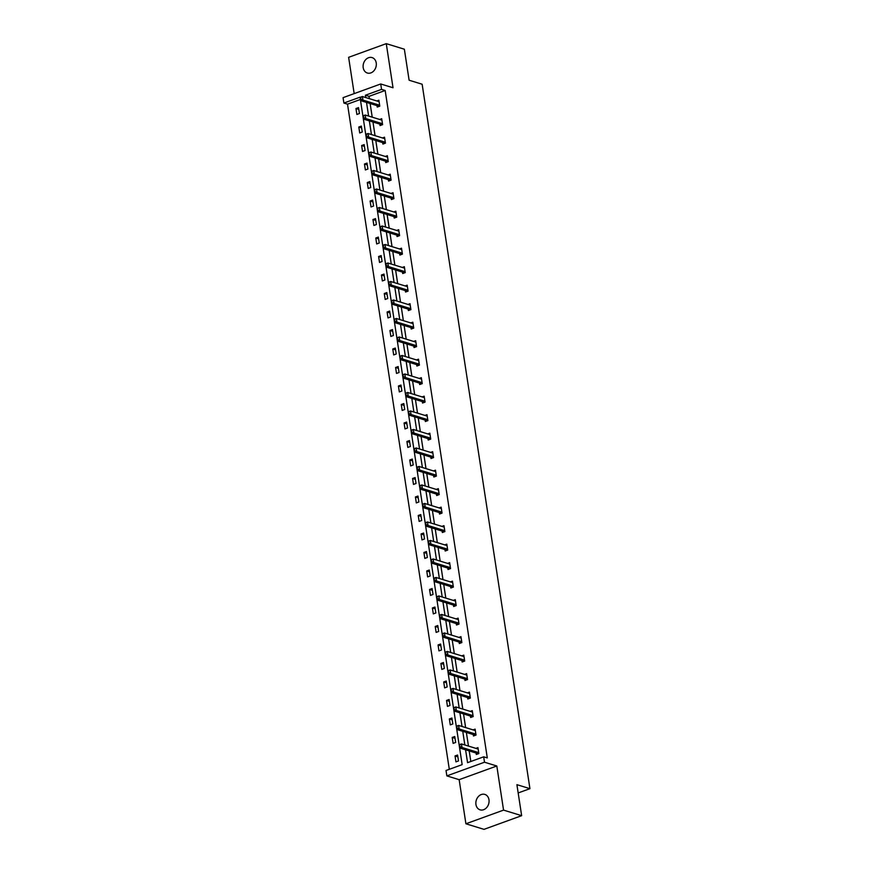 <?xml version="1.0" encoding="UTF-8"?>
<svg xmlns="http://www.w3.org/2000/svg" width="873" height="873" viewBox="0 0 873 873"><rect width="100%" height="100%" fill="white"/><g stroke="black" fill="none" stroke-linecap="round" stroke-linejoin="round"><path stroke-width="1.31" d="M376.23 62.943A8.075 6.46 107.1 0 1 373.928 70.757A8.075 6.46 107.1 0 1 367.337 73.026A8.075 6.46 107.1 0 1 363.201 67.679A8.075 6.46 107.1 0 1 365.503 59.866A8.075 6.46 107.1 0 1 372.094 57.596A8.075 6.46 107.1 0 1 376.23 62.943M488.978 799.755A8.075 6.46 107.1 0 1 486.676 807.569A8.075 6.46 107.1 0 1 480.095 809.838A8.075 6.46 107.1 0 1 475.949 804.491A8.075 6.46 107.1 0 1 478.251 796.678A8.075 6.46 107.1 0 1 484.842 794.408A8.075 6.46 107.1 0 1 488.978 799.755M380.726 83.972L393.025 87.758L386.27 43.65L404.363 49.215L409.11 80.218L422.139 84.234L529.933 788.668L516.903 784.663L521.65 815.677L484.002 829.35L465.909 823.785L503.557 810.111L496.813 765.992L484.504 762.216L446.856 775.89L446.027 770.499L462.155 764.639L360.025 97.187L343.897 103.047L343.067 97.656L380.726 83.972L381.545 89.373L365.416 95.233L365.776 97.558M521.65 815.677L503.557 810.111M386.27 43.65L348.622 57.323L354.176 93.618M496.813 765.992L459.154 779.676L465.909 823.785M459.154 779.676L446.856 775.89M360.374 99.489L347.509 104.16L449.3 769.309M347.509 104.16L343.897 103.047M518.169 792.946L529.933 788.668M381.239 125.145L380.082 124.261A1.266 0.644 70 0 0 379.864 124.141L380.061 125.57L382.603 124.643L381.697 118.717L379.657 119.459M385.506 161.123L385.724 162.564L388.267 161.636L387.361 155.71L385.32 156.453M392.555 199.131L391.41 198.247A1.266 0.644 70 0 0 391.18 198.127L391.388 199.557L393.93 198.629L393.025 192.704L390.984 193.446M398.219 236.125L397.073 235.241A1.266 0.644 70 0 0 396.844 235.121L397.04 236.55L399.594 235.634L398.677 229.697L396.637 230.439M403.883 273.118L402.737 272.245A1.266 0.644 70 0 0 402.508 272.114L402.704 273.544L405.247 272.627L404.341 266.691L402.3 267.433M408.149 309.107L408.368 310.548L410.91 309.62L410.004 303.695L407.964 304.426M415.199 347.116L414.053 346.232A1.266 0.644 70 0 0 413.824 346.112L414.031 347.541L416.574 346.614L415.668 340.688L413.627 341.43M420.862 384.109L419.717 383.225A1.266 0.644 70 0 0 419.487 383.105L419.684 384.535L422.237 383.607L421.321 377.682L419.28 378.424M426.526 421.102L425.38 420.219A1.266 0.644 70 0 0 425.151 420.099L425.347 421.528L427.89 420.6L426.984 414.675L424.944 415.417M430.793 457.081L431.011 458.521L433.554 457.594L432.648 451.668L430.607 452.41M437.842 495.089L436.696 494.205A1.266 0.644 70 0 0 436.467 494.085L436.675 495.515L439.217 494.587L438.311 488.662L436.271 489.404M443.506 532.083L442.36 531.199A1.266 0.644 70 0 0 442.131 531.079L442.327 532.508L444.881 531.592L443.964 525.655L441.924 526.397M449.169 569.076L448.024 568.203A1.266 0.644 70 0 0 447.794 568.072L447.991 569.502L450.533 568.585L449.628 562.649L447.587 563.391M453.436 605.065L453.654 606.506L456.197 605.578L455.291 599.653L453.251 600.395M459.1 642.059L459.318 643.499L461.861 642.572L460.955 636.646L458.914 637.388M464.752 679.052L464.982 680.493L467.524 679.565L466.619 673.64L464.578 674.382M470.416 716.046L470.634 717.486L473.177 716.558L472.271 710.633L470.231 711.375M476.08 753.039L476.298 754.479L478.841 753.552L477.935 747.626L475.894 748.368M465.582 749.82L467.557 762.675L483.686 756.815L487.298 757.928L385.168 90.486L369.039 96.346L369.388 98.671M370.13 103.516L372.225 117.168M372.967 122.013L375.052 135.664M375.794 140.509L377.889 154.161M378.631 159.017L380.715 172.658M381.457 177.514L383.542 191.165M384.284 196.01L386.379 209.662M387.121 214.507L389.205 228.159M389.947 233.004L392.032 246.655M392.774 251.5L394.869 265.152M395.611 269.997L397.695 283.649M398.437 288.494L400.532 302.145M401.274 306.99L403.359 320.642M404.101 325.487L406.185 339.139M406.927 343.984L409.022 357.635M409.764 362.481L411.849 376.132M412.591 380.977L414.686 394.629M415.428 399.474L417.512 413.125M418.254 417.971L420.339 431.622M421.081 436.478L423.176 450.119M423.918 454.975L426.002 468.615M426.744 473.472L428.829 487.123M429.571 491.968L431.666 505.62M432.408 510.465L434.492 524.116M435.234 528.962L437.329 542.613M438.071 547.458L440.156 561.11M440.898 565.955L442.982 579.607M443.724 584.452L445.819 598.103M446.561 602.948L448.646 616.6M449.388 621.445L451.483 635.097M452.214 639.942L454.309 653.593M455.051 658.438L457.136 672.09M457.878 676.935L459.973 690.587M460.715 695.432L462.799 709.083M463.541 713.928L465.625 727.58M466.368 732.436L468.463 746.077M469.205 750.933L470.82 761.496M473.253 734.542L473.472 735.983L476.014 735.055L475.108 729.13L473.068 729.872M467.59 697.549L467.808 698.989L470.351 698.062L469.445 692.136L467.404 692.878M461.926 660.555L462.144 661.996L464.687 661.068L463.781 655.143L461.741 655.885M456.263 623.562L456.481 625.003L459.034 624.075L458.118 618.149L456.077 618.892M450.599 586.569L450.828 588.009L453.371 587.082L452.465 581.156L450.424 581.887M446.332 550.579L445.186 549.706A1.266 0.644 70 0 0 444.957 549.575L445.165 551.005L447.707 550.088L446.801 544.152L444.761 544.894M440.679 513.586L439.523 512.702A1.266 0.644 70 0 0 439.305 512.582L439.501 514.011L442.044 513.095L441.138 507.158L439.097 507.9M433.619 475.578L433.837 477.018L436.38 476.091L435.474 470.165L433.434 470.907M427.956 438.584L428.185 440.025L430.727 439.097L429.822 433.172L427.781 433.914M423.689 402.606L422.543 401.722A1.266 0.644 70 0 0 422.314 401.602L422.521 403.031L425.064 402.104L424.158 396.178L422.117 396.92M418.036 365.612L416.879 364.728A1.266 0.644 70 0 0 416.661 364.608L416.858 366.038L419.4 365.11L418.494 359.185L416.454 359.927M410.976 327.604L411.194 329.045L413.737 328.117L412.831 322.192L410.79 322.934M405.312 290.611L405.541 292.04L408.084 291.124L407.178 285.187L405.137 285.929M401.045 254.621L399.899 253.748A1.266 0.644 70 0 0 399.67 253.617L399.878 255.047L402.42 254.13L401.515 248.194L399.474 248.936M395.393 217.628L394.236 216.744A1.266 0.644 70 0 0 394.018 216.624L394.214 218.054L396.757 217.137L395.851 211.201L393.81 211.943M388.332 179.62L388.55 181.06L391.093 180.133L390.187 174.207L388.147 174.949M382.669 142.626L382.887 144.067L385.44 143.139L384.524 137.214L382.483 137.956M378.402 106.648L377.256 105.764A1.266 0.644 70 0 0 377.027 105.644L377.234 107.073L379.777 106.146L378.871 100.22L376.83 100.962M483.686 756.815L484.504 762.216M385.168 90.486L381.545 89.373M366.518 102.403L368.602 116.054M369.344 120.9L371.44 134.551M372.182 139.396L374.266 153.048M375.008 157.904L377.092 171.544M377.834 176.401L379.93 190.052M380.672 194.897L382.756 208.549M383.498 213.394L385.593 227.045M386.335 231.891L388.42 245.542M389.162 250.387L391.246 264.039M391.988 268.884L394.083 282.536M394.825 287.381L396.909 301.032M397.651 305.877L399.736 319.529M400.478 324.374L402.573 338.026M403.315 342.871L405.399 356.522M406.141 361.367L408.237 375.019M408.979 379.864L411.063 393.516M411.805 398.361L413.889 412.012M414.631 416.858L416.727 430.509M417.469 435.365L419.553 449.006M420.295 453.862L422.39 467.513M423.121 472.358L425.216 486.01M425.959 490.855L428.043 504.507M428.785 509.352L430.88 523.003M431.622 527.849L433.706 541.5M434.448 546.345L436.533 559.997M437.275 564.842L439.37 578.493M440.112 583.339L442.196 596.99M442.938 601.835L445.034 615.487M445.776 620.332L447.86 633.984M448.602 638.829L450.686 652.48M451.428 657.325L453.524 670.977M454.266 675.822L456.35 689.474M457.092 694.319L459.176 707.97M459.918 712.826L462.013 726.467M462.755 731.323L464.84 744.964M358.519 107.608L359.425 113.545L356.882 114.461L355.966 108.536L358.519 107.608M361.346 126.105L362.251 132.041L359.709 132.958L358.803 127.032L361.346 126.105M364.172 144.612L365.078 150.538L362.535 151.466L361.629 145.529L364.172 144.612M367.009 163.109L367.915 169.035L365.372 169.962L364.467 164.026L367.009 163.109M369.836 181.606L370.741 187.531L368.199 188.459L367.293 182.522L369.836 181.606M372.662 200.103L373.579 206.028L371.025 206.956L370.119 201.019L372.662 200.103M375.499 218.599L376.405 224.525L373.862 225.452L372.957 219.516L375.499 218.599M378.325 237.096L379.231 243.021L376.689 243.949L375.783 238.023L378.325 237.096M381.163 255.593L382.068 261.518L379.526 262.446L378.62 256.52L381.163 255.593M383.989 274.089L384.895 280.015L382.352 280.942L381.446 275.017L383.989 274.089M386.815 292.586L387.732 298.511L385.179 299.439L384.273 293.514L386.815 292.586M389.653 311.083L390.558 317.008L388.016 317.936L387.11 312.01L389.653 311.083M392.479 329.579L393.385 335.505L390.842 336.432L389.936 330.507L392.479 329.579M395.316 348.076L396.222 354.012L393.679 354.929L392.763 349.004L395.316 348.076M398.143 366.573L399.048 372.509L396.506 373.426L395.6 367.5L398.143 366.573M400.969 385.069L401.875 391.006L399.332 391.922L398.426 385.997L400.969 385.069M403.806 403.566L404.712 409.502L402.169 410.419L401.264 404.494L403.806 403.566M406.632 422.063L407.538 427.999L404.996 428.916L404.09 422.99L406.632 422.063M409.459 440.57L410.375 446.496L407.822 447.423L406.916 441.487L409.459 440.57M412.296 459.067L413.202 464.993L410.659 465.92L409.753 459.984L412.296 459.067M415.122 477.564L416.028 483.489L413.486 484.417L412.58 478.48L415.122 477.564M417.96 496.06L418.865 501.986L416.323 502.913L415.406 496.977L417.96 496.06M420.786 514.557L421.692 520.483L419.149 521.41L418.243 515.485L420.786 514.557M423.612 533.054L424.518 538.979L421.975 539.907L421.07 533.981L423.612 533.054M426.45 551.55L427.355 557.476L424.813 558.404L423.907 552.478L426.45 551.55M429.276 570.047L430.182 575.973L427.639 576.9L426.733 570.975L429.276 570.047M432.113 588.544L433.019 594.469L430.476 595.397L429.56 589.471L432.113 588.544M434.94 607.041L435.845 612.966L433.303 613.894L432.397 607.968L434.94 607.041M437.766 625.537L438.672 631.474L436.129 632.39L435.223 626.465L437.766 625.537M440.603 644.034L441.509 649.97L438.966 650.887L438.06 644.961L440.603 644.034M443.429 662.531L444.335 668.467L441.793 669.384L440.887 663.458L443.429 662.531M446.256 681.027L447.172 686.964L444.619 687.88L443.713 681.955L446.256 681.027M449.093 699.524L449.999 705.46L447.456 706.377L446.55 700.452L449.093 699.524M451.919 718.032L452.825 723.957L450.282 724.885L449.377 718.948L451.919 718.032M454.757 736.528L455.662 742.454L453.12 743.381L452.203 737.445L454.757 736.528M457.583 755.025L458.489 760.95L455.946 761.878L455.04 755.942L457.583 755.025M369.039 96.346L365.416 95.233M457.856 756.815L455.04 755.942M455.029 738.318L452.203 737.445M452.192 719.821L449.377 718.948M449.366 701.325L446.55 700.452M446.54 682.828L443.713 681.955M443.702 664.32L440.887 663.458M440.876 645.824L438.06 644.961M438.039 627.327L435.223 626.465M435.212 608.83L432.397 607.968M432.386 590.334L429.56 589.471M429.549 571.837L426.733 570.975M426.722 553.34L423.907 552.478M423.885 534.843L421.07 533.981M421.059 516.347L418.243 515.485M418.232 497.85L415.406 496.977M415.395 479.353L412.58 478.48M412.569 460.857L409.753 459.984M409.743 442.36L406.916 441.487M406.905 423.863L404.09 422.99M404.079 405.367L401.264 404.494M401.242 386.87L398.426 385.997M398.415 368.362L395.6 367.5M395.589 349.866L392.763 349.004M392.752 331.369L389.936 330.507M389.925 312.872L387.11 312.01M387.099 294.376L384.273 293.514M384.262 275.879L381.446 275.017M381.436 257.382L378.62 256.52M378.598 238.886L375.783 238.023M375.772 220.389L372.957 219.516M372.946 201.892L370.119 201.019M370.108 183.395L367.293 182.522M367.282 164.899L364.467 164.026M364.445 146.402L361.629 145.529M361.618 127.905L358.803 127.032M358.792 109.409L355.966 108.536M459.591 744.92L459.864 746.699L459.635 744.593L461.468 743.927L477.389 748.827A1.266 0.644 70 0 0 477.596 748.838L478.098 748.718M478.753 752.963L478.153 752.504A1.266 0.644 70 0 0 477.924 752.384L462.013 747.484L460.18 748.15L459.864 746.699M477.476 754.054L476.32 753.17A1.266 0.644 70 0 0 476.101 753.05L460.18 748.15M459.896 744.811L461.468 743.927L462.013 747.484L460.169 746.59M456.765 726.423L457.037 728.202L456.797 726.096L458.631 725.43L474.552 730.33A1.266 0.644 70 0 0 474.759 730.341L475.272 730.221M475.927 734.466L475.327 734.007A1.266 0.644 70 0 0 475.098 733.887L459.176 728.988L457.343 729.653L457.037 728.202M474.639 735.557L473.493 734.673A1.266 0.644 70 0 0 473.264 734.553L457.343 729.653M457.07 726.314L458.631 725.43L459.176 728.988L457.343 728.093M453.927 707.927L454.2 709.705L453.971 707.599L455.804 706.934L471.726 711.833A1.266 0.644 70 0 0 471.933 711.844L472.446 711.724M473.09 715.969L472.5 715.511A1.266 0.644 70 0 0 472.271 715.391L456.35 710.491L454.517 711.157L454.2 709.705M471.813 717.06L470.667 716.176A1.266 0.644 70 0 0 470.438 716.056L454.517 711.157M454.233 707.817L455.804 706.934L456.35 710.491L454.506 709.596M451.101 689.43L451.374 691.209L451.145 689.103L452.978 688.437L468.888 693.337A1.266 0.644 70 0 0 469.107 693.348L469.609 693.227M470.263 697.472L469.663 697.014A1.266 0.644 70 0 0 469.434 696.894L453.513 691.994L451.69 692.66L451.374 691.209M468.987 698.564L467.83 697.68A1.266 0.644 70 0 0 467.601 697.56L451.69 692.66M451.406 689.31L452.978 688.437L453.513 691.994L451.679 691.089M448.264 670.933L448.536 672.712L448.307 670.606L450.141 669.94L466.062 674.84A1.266 0.644 70 0 0 466.269 674.851L466.782 674.731M467.426 678.976L466.837 678.517A1.266 0.644 70 0 0 466.608 678.397L450.686 673.498L448.853 674.163L448.536 672.712M466.149 680.067L465.003 679.183A1.266 0.644 70 0 0 464.774 679.063L448.853 674.163M448.569 670.813L450.141 669.94L450.686 673.498L448.842 672.592M445.437 652.426L445.71 654.204L445.481 652.109L447.314 651.444L463.236 656.343A1.266 0.644 70 0 0 463.443 656.354L463.945 656.234M464.6 660.479L464 660.021A1.266 0.644 70 0 0 463.781 659.901L447.86 655.001L446.027 655.667L445.71 654.204M463.323 661.57L462.177 660.686A1.266 0.644 70 0 0 461.948 660.566L446.027 655.667M445.743 652.317L447.314 651.444L447.86 655.001L446.016 654.095M442.611 633.929L442.884 635.708L442.655 633.612L444.477 632.947L460.398 637.847A1.266 0.644 70 0 0 460.617 637.857L461.119 637.737M461.773 641.982L461.173 641.524A1.266 0.644 70 0 0 460.944 641.404L445.023 636.504L443.189 637.17L442.884 635.708M460.486 643.074L459.34 642.19A1.266 0.644 70 0 0 459.111 642.07L443.189 637.17M442.917 633.82L444.477 632.947L445.023 636.504L443.189 635.599M439.774 615.432L440.047 617.211L439.817 615.116L441.651 614.45L457.572 619.35A1.266 0.644 70 0 0 457.779 619.361L458.292 619.241M458.936 623.486L458.347 623.027A1.266 0.644 70 0 0 458.118 622.907L442.196 618.008L440.363 618.673L440.047 617.211M457.659 624.577L456.514 623.693A1.266 0.644 70 0 0 456.284 623.573L440.363 618.673M440.079 615.323L441.651 614.45L442.196 618.008L440.352 617.102M436.947 596.936L437.22 598.714L436.991 596.619L438.824 595.953L454.746 600.842A1.266 0.644 70 0 0 454.953 600.864L455.455 600.744M456.11 604.989L455.51 604.531A1.266 0.644 70 0 0 455.28 604.4L439.37 599.511L437.537 600.177L437.22 598.714M454.833 606.069L453.676 605.196A1.266 0.644 70 0 0 453.458 605.065L437.537 600.177M437.253 596.826L438.824 595.953L439.37 599.511L437.526 598.605M434.121 578.439L434.394 580.218L434.154 578.122L435.987 577.457L451.908 582.346A1.266 0.644 70 0 0 452.116 582.367L452.629 582.247M453.273 586.492L452.683 586.034A1.266 0.644 70 0 0 452.454 585.903L436.533 581.014L434.699 581.68L434.394 580.218M451.996 587.573L450.85 586.7A1.266 0.644 70 0 0 450.621 586.569L434.699 581.68M434.427 578.33L435.987 577.457L436.533 581.014L434.699 580.109M431.284 559.942L431.557 561.721L431.327 559.626L433.161 558.96L449.082 563.849A1.266 0.644 70 0 0 449.289 563.86L449.802 563.751M450.446 567.996L449.846 567.537A1.266 0.644 70 0 0 449.628 567.406L433.706 562.518L431.873 563.183L431.557 561.721M449.628 567.406L447.794 568.072L431.873 563.183M431.589 559.833L433.161 558.96L433.706 562.518L431.862 561.612M428.457 541.446L428.73 543.224L428.501 541.129L430.324 540.463L446.245 545.352A1.266 0.644 70 0 0 446.463 545.363L446.965 545.254M447.62 549.488L447.02 549.041A1.266 0.644 70 0 0 446.79 548.91L430.869 544.021L429.047 544.676L428.73 543.224M446.79 548.91L444.957 549.575L429.047 544.676M428.763 541.336L430.324 540.463L430.869 544.021L429.036 543.115M425.62 522.949L425.893 524.728L425.664 522.621L427.497 521.956L443.419 526.856A1.266 0.644 70 0 0 443.626 526.866L444.139 526.757M444.783 530.991L444.193 530.544A1.266 0.644 70 0 0 443.964 530.413L428.043 525.513L426.21 526.179L425.893 524.728M443.964 530.413L442.131 531.079L426.21 526.179M425.926 522.84L427.497 521.956L428.043 525.513L426.199 524.618M422.794 504.452L423.067 506.231L422.838 504.125L424.671 503.459L440.592 508.359A1.266 0.644 70 0 0 440.8 508.37L441.301 508.25M441.956 512.495L441.356 512.036A1.266 0.644 70 0 0 441.127 511.916L425.216 507.017L423.383 507.682L423.067 506.231M441.127 511.916L439.305 512.582L423.383 507.682M423.099 504.343L424.671 503.459L425.216 507.017L423.372 506.122M419.968 485.955L420.24 487.734L420 485.628L421.834 484.962L437.755 489.862A1.266 0.644 70 0 0 437.973 489.873L438.475 489.753M439.13 493.998L438.53 493.54A1.266 0.644 70 0 0 438.301 493.42L422.379 488.52L420.546 489.186L420.24 487.734M438.301 493.42L436.467 494.085L420.546 489.186M420.273 485.846L421.834 484.962L422.379 488.52L420.546 487.625M417.13 467.459L417.403 469.238L417.174 467.131L419.007 466.466L434.929 471.365A1.266 0.644 70 0 0 435.136 471.376L435.649 471.256M436.293 475.501L435.703 475.043A1.266 0.644 70 0 0 435.474 474.923L419.553 470.023L417.72 470.689L417.403 469.238M435.016 476.593L433.87 475.709A1.266 0.644 70 0 0 433.641 475.589L417.72 470.689M417.436 467.35L419.007 466.466L419.553 470.023L417.709 469.128M414.304 448.962L414.577 450.741L414.348 448.635L416.181 447.969L432.091 452.869A1.266 0.644 70 0 0 432.31 452.88L432.812 452.76M433.466 457.005L432.866 456.546A1.266 0.644 70 0 0 432.637 456.426L416.716 451.527L414.893 452.192L414.577 450.741M432.19 458.096L431.033 457.212A1.266 0.644 70 0 0 430.804 457.092L414.893 452.192M414.61 448.853L416.181 447.969L416.716 451.527L414.882 450.632M411.478 430.465L411.74 432.244L411.51 430.138L413.344 429.472L429.265 434.372A1.266 0.644 70 0 0 429.472 434.383L429.985 434.263M430.629 438.508L430.04 438.05A1.266 0.644 70 0 0 429.811 437.93L413.889 433.03L412.056 433.695L411.74 432.244M429.352 439.599L428.207 438.715A1.266 0.644 70 0 0 427.977 438.595L412.056 433.695M411.783 430.356L413.344 429.472L413.889 433.03L412.045 432.135M408.64 411.969L408.913 413.747L408.684 411.641L410.517 410.976L426.439 415.875A1.266 0.644 70 0 0 426.646 415.886L427.159 415.766M427.803 420.011L427.203 419.553A1.266 0.644 70 0 0 426.984 419.433L411.063 414.533L409.23 415.199L408.913 413.747M426.984 419.433L425.151 420.099L409.23 415.199M408.946 411.849L410.517 410.976L411.063 414.533L409.219 413.627M405.814 393.472L406.087 395.251L405.858 393.145L407.68 392.479L423.601 397.379A1.266 0.644 70 0 0 423.82 397.39L424.322 397.27M424.976 401.515L424.376 401.056A1.266 0.644 70 0 0 424.147 400.936L408.226 396.036L406.392 396.702L406.087 395.251M424.147 400.936L422.314 401.602L406.392 396.702M406.12 393.352L407.68 392.479L408.226 396.036L406.392 395.131M402.977 374.975L403.25 376.743L403.02 374.648L404.854 373.982L420.775 378.882A1.266 0.644 70 0 0 420.982 378.893L421.495 378.773M422.139 383.018L421.55 382.56A1.266 0.644 70 0 0 421.321 382.439L405.399 377.54L403.566 378.205L403.25 376.743M421.321 382.439L419.487 383.105L403.566 378.205M403.282 374.855L404.854 373.982L405.399 377.54L403.555 376.634M400.15 356.468L400.423 358.246L400.194 356.151L402.027 355.486L417.949 360.385A1.266 0.644 70 0 0 418.156 360.396L418.658 360.276M419.313 364.521L418.713 364.063A1.266 0.644 70 0 0 418.483 363.943L402.573 359.043L400.74 359.709L400.423 358.246M418.483 363.943L416.661 364.608L400.74 359.709M400.456 356.359L402.027 355.486L402.573 359.043L400.729 358.137M397.324 337.971L397.597 339.75L397.357 337.655L399.19 336.989L415.111 341.889A1.266 0.644 70 0 0 415.319 341.9L415.832 341.779M416.476 346.024L415.886 345.566A1.266 0.644 70 0 0 415.657 345.446L399.736 340.546L397.902 341.212L397.597 339.75M415.657 345.446L413.824 346.112L397.902 341.212M397.63 337.862L399.19 336.989L399.736 340.546L397.902 339.641M394.487 319.474L394.76 321.253L394.531 319.158L396.364 318.492L412.285 323.392A1.266 0.644 70 0 0 412.493 323.403L413.005 323.283M413.649 327.528L413.06 327.069A1.266 0.644 70 0 0 412.831 326.939L396.909 322.05L395.076 322.715L394.76 321.253M412.372 328.619L411.227 327.735A1.266 0.644 70 0 0 410.997 327.604L395.076 322.715M394.792 319.365L396.364 318.492L396.909 322.05L395.065 321.144M391.661 300.978L391.933 302.756L391.704 300.661L393.537 299.996L409.448 304.884A1.266 0.644 70 0 0 409.666 304.906L410.168 304.786M410.823 309.031L410.223 308.573A1.266 0.644 70 0 0 409.994 308.442L394.072 303.553L392.25 304.219L391.933 302.756M409.546 310.111L408.389 309.238A1.266 0.644 70 0 0 408.16 309.107L392.25 304.219M391.966 300.869L393.537 299.996L394.072 303.553L392.239 302.647M388.823 282.481L389.096 284.26L388.867 282.165L390.7 281.499L406.622 286.388A1.266 0.644 70 0 0 406.829 286.399L407.342 286.289M407.986 290.534L407.396 290.076A1.266 0.644 70 0 0 407.167 289.945L391.246 285.056L389.413 285.722L389.096 284.26M406.709 291.615L405.563 290.742A1.266 0.644 70 0 0 405.334 290.611L389.413 285.722M389.129 282.372L390.7 281.499L391.246 285.056L389.402 284.151M385.997 263.984L386.27 265.763L386.041 263.668L387.874 263.002L403.795 267.891A1.266 0.644 70 0 0 404.003 267.902L404.505 267.793M405.159 272.027L404.559 271.579A1.266 0.644 70 0 0 404.341 271.448L388.42 266.56L386.586 267.225L386.27 265.763M404.341 271.448L402.508 272.114L386.586 267.225M386.303 263.875L387.874 263.002L388.42 266.56L386.575 265.654M383.171 245.488L383.443 247.266L383.214 245.16L385.037 244.495L400.958 249.394A1.266 0.644 70 0 0 401.176 249.405L401.678 249.296M402.333 253.53L401.733 253.083A1.266 0.644 70 0 0 401.504 252.952L385.582 248.052L383.749 248.718L383.443 247.266M401.504 252.952L399.67 253.617L383.749 248.718M383.476 245.378L385.037 244.495L385.582 248.052L383.749 247.157M380.333 226.991L380.606 228.77L380.377 226.664L382.21 225.998L398.132 230.898A1.266 0.644 70 0 0 398.339 230.909L398.852 230.788M399.496 235.033L398.906 234.575A1.266 0.644 70 0 0 398.677 234.455L382.756 229.555L380.923 230.221L380.606 228.77M398.677 234.455L396.844 235.121L380.923 230.221M380.639 226.882L382.21 225.998L382.756 229.555L380.912 228.661M377.507 208.494L377.78 210.273L377.551 208.167L379.384 207.501L395.294 212.401A1.266 0.644 70 0 0 395.513 212.412L396.015 212.292M396.669 216.537L396.069 216.078A1.266 0.644 70 0 0 395.84 215.958L379.919 211.059L378.096 211.724L377.78 210.273M395.84 215.958L394.018 216.624L378.096 211.724M377.813 208.385L379.384 207.501L379.919 211.059L378.085 210.164M374.681 189.998L374.954 191.776L374.713 189.67L376.547 189.005L392.468 193.904A1.266 0.644 70 0 0 392.675 193.915L393.188 193.795M393.832 198.04L393.243 197.582A1.266 0.644 70 0 0 393.014 197.462L377.092 192.562L375.259 193.228L374.954 191.776M393.014 197.462L391.18 198.127L375.259 193.228M374.986 189.888L376.547 189.005L377.092 192.562L375.248 191.667M371.843 171.501L372.116 173.28L371.887 171.173L373.72 170.508L389.642 175.408A1.266 0.644 70 0 0 389.849 175.418L390.362 175.298M391.006 179.543L390.406 179.085A1.266 0.644 70 0 0 390.187 178.965L374.266 174.065L372.433 174.731L372.116 173.28M389.729 180.635L388.583 179.751A1.266 0.644 70 0 0 388.354 179.631L372.433 174.731M372.149 171.392L373.72 170.508L374.266 174.065L372.422 173.17M369.017 153.004L369.29 154.783L369.061 152.677L370.883 152.011L386.804 156.911A1.266 0.644 70 0 0 387.023 156.922L387.525 156.802M388.179 161.047L387.579 160.588A1.266 0.644 70 0 0 387.35 160.468L371.429 155.569L369.595 156.234L369.29 154.783M386.892 162.138L385.746 161.254A1.266 0.644 70 0 0 385.517 161.134L369.595 156.234M369.323 152.895L370.883 152.011L371.429 155.569L369.595 154.674M366.18 134.507L366.453 136.286L366.224 134.18L368.057 133.514L383.978 138.414A1.266 0.644 70 0 0 384.185 138.425L384.698 138.305M385.342 142.55L384.753 142.092A1.266 0.644 70 0 0 384.524 141.972L368.602 137.072L366.769 137.738L366.453 136.286M384.065 143.641L382.92 142.757A1.266 0.644 70 0 0 382.69 142.637L366.769 137.738M366.485 134.387L368.057 133.514L368.602 137.072L366.758 136.166M363.354 116.011L363.626 117.79L363.397 115.683L365.23 115.018L381.152 119.917A1.266 0.644 70 0 0 381.359 119.928L381.861 119.808M382.516 124.053L381.916 123.595A1.266 0.644 70 0 0 381.687 123.475L365.776 118.575L363.943 119.241L363.626 117.79M381.687 123.475L379.864 124.141L363.943 119.241M363.659 115.891L365.23 115.018L365.776 118.575L363.932 117.669M360.527 97.514L360.8 99.293L360.56 97.187L362.393 96.521L378.315 101.421A1.266 0.644 70 0 0 378.533 101.432L379.035 101.312M379.69 105.557L379.089 105.098A1.266 0.644 70 0 0 378.86 104.978L362.939 100.079L361.106 100.744L360.8 99.293M378.86 104.978L377.027 105.644L361.106 100.744M360.833 97.394L362.393 96.521L362.939 100.079L361.106 99.173M477.924 752.384L476.101 753.05M478.153 752.504L476.32 753.17M475.098 733.887L473.264 734.553M475.327 734.007L473.493 734.673M472.271 715.391L470.438 716.056M472.5 715.511L470.667 716.176M469.434 696.894L467.601 697.56M469.663 697.014L467.83 697.68M466.608 678.397L464.774 679.063M466.837 678.517L465.003 679.183M463.781 659.901L461.948 660.566M464 660.021L462.177 660.686M460.944 641.404L459.111 642.07M461.173 641.524L459.34 642.19M458.118 622.907L456.284 623.573M458.347 623.027L456.514 623.693M455.28 604.4L453.458 605.065M455.51 604.531L453.676 605.196M452.454 585.903L450.621 586.569M452.683 586.034L450.85 586.7M449.846 567.537L448.024 568.203M447.02 549.041L445.186 549.706M444.193 530.544L442.36 531.199M441.356 512.036L439.523 512.702M438.53 493.54L436.696 494.205M435.474 474.923L433.641 475.589M435.703 475.043L433.87 475.709M432.637 456.426L430.804 457.092M432.866 456.546L431.033 457.212M429.811 437.93L427.977 438.595M430.04 438.05L428.207 438.715M427.203 419.553L425.38 420.219M424.376 401.056L422.543 401.722M421.55 382.56L419.717 383.225M418.713 364.063L416.879 364.728M415.886 345.566L414.053 346.232M412.831 326.939L410.997 327.604M413.06 327.069L411.227 327.735M409.994 308.442L408.16 309.107M410.223 308.573L408.389 309.238M407.167 289.945L405.334 290.611M407.396 290.076L405.563 290.742M404.559 271.579L402.737 272.245M401.733 253.083L399.899 253.748M398.906 234.575L397.073 235.241M396.069 216.078L394.236 216.744M393.243 197.582L391.41 198.247M390.187 178.965L388.354 179.631M390.406 179.085L388.583 179.751M387.35 160.468L385.517 161.134M387.579 160.588L385.746 161.254M384.524 141.972L382.69 142.637M384.753 142.092L382.92 142.757M381.916 123.595L380.082 124.261M379.089 105.098L377.256 105.764"/></g></svg>
